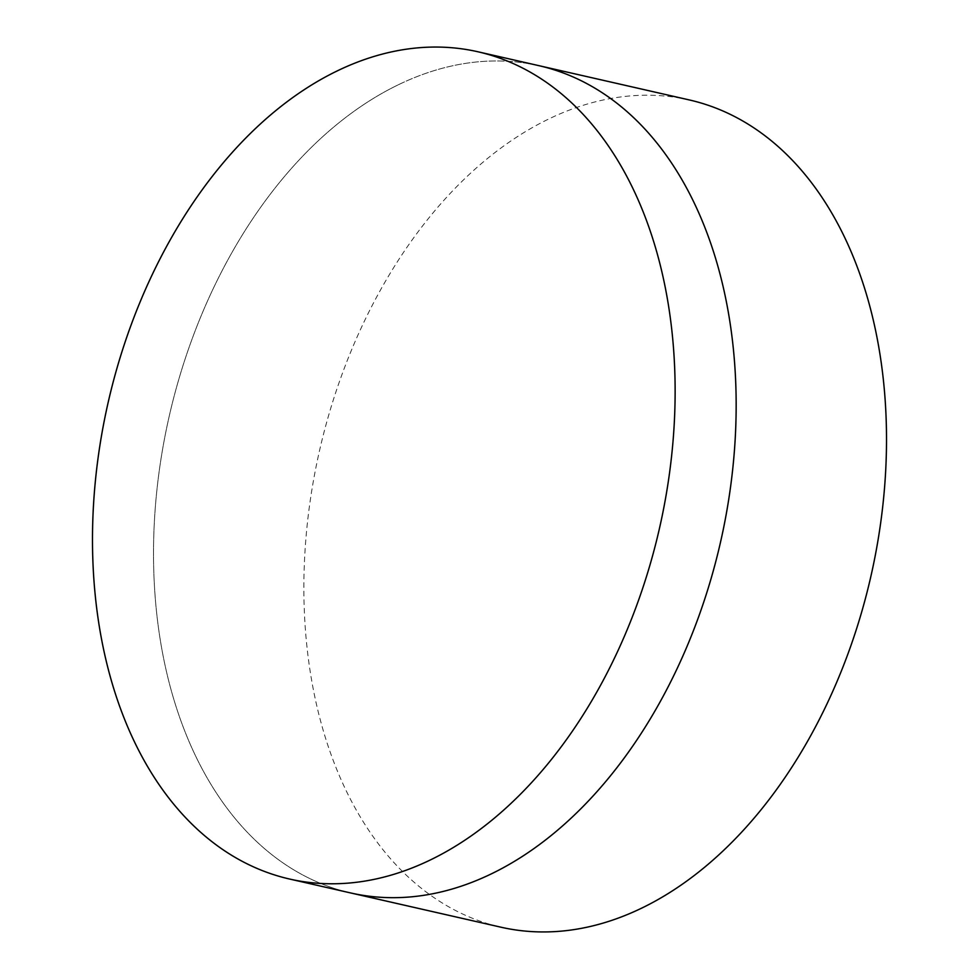 <?xml version="1.0" encoding="UTF-8"?>
<svg xmlns="http://www.w3.org/2000/svg" width="979" height="979" viewBox="0 0 979 979"><rect width="100%" height="100%" fill="white"/><g stroke="black" fill="none" stroke-linecap="round" stroke-linejoin="round"><path stroke-width="0.73" stroke-dasharray="4.89 3.67" d="M397.817 85.026A424.213 282.735 -77.2 0 0 154.523 519.029A424.213 282.735 -77.2 0 0 350.592 892.934A424.213 282.735 -77.2 0 1 154.523 519.029A424.213 282.735 -77.2 0 1 397.817 85.026A424.213 282.735 -77.2 0 1 539.074 65.703A424.213 282.735 -77.2 0 0 397.817 85.026M689.436 99.968A424.213 282.735 -77.2 0 0 548.167 119.279A424.213 282.735 -77.2 0 0 304.873 553.282A424.213 282.735 -77.2 0 0 500.942 927.199"/><path stroke-width="1.47" d="M289.564 879.032L350.592 892.934A424.213 282.735 -77.2 0 0 491.85 873.623A424.213 282.735 -77.2 0 0 735.156 439.62A424.213 282.735 -77.2 0 0 539.074 65.703L689.436 99.968A424.213 282.735 -77.2 0 1 885.505 473.885A424.213 282.735 -77.2 0 1 642.212 907.876A424.213 282.735 -77.2 0 1 500.942 927.199L350.592 892.934A424.213 282.735 -77.2 0 0 491.85 873.623A424.213 282.735 -77.2 0 0 735.156 439.62A424.213 282.735 -77.2 0 0 539.074 65.703L478.058 51.801A424.213 282.735 -77.2 0 0 336.788 71.124A424.213 282.735 -77.2 0 0 93.495 505.115A424.213 282.735 -77.2 0 0 289.564 879.032A424.213 282.735 -77.2 0 0 430.833 859.721A424.213 282.735 -77.2 0 0 674.127 425.718A424.213 282.735 -77.2 0 0 478.058 51.801"/></g></svg>
